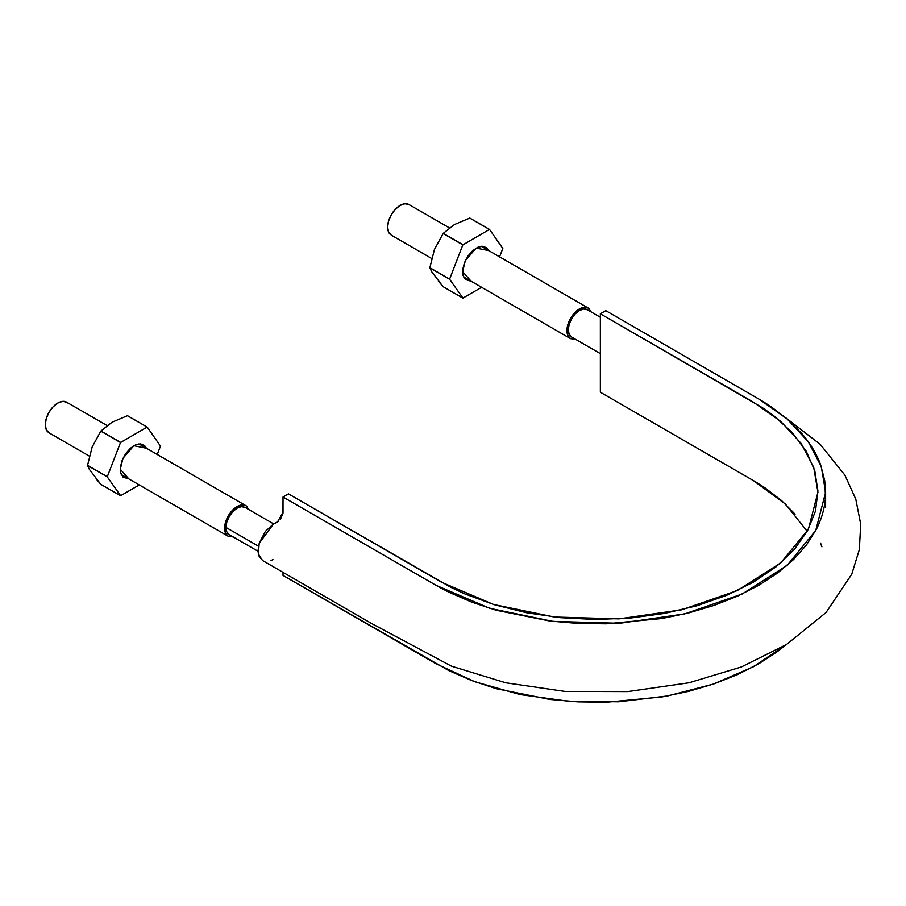 <?xml version="1.0" encoding="UTF-8"?>
<svg xmlns="http://www.w3.org/2000/svg" width="906" height="906" viewBox="0 0 906 906"><rect width="100%" height="100%" fill="white"/><g stroke="black" fill="none" stroke-linecap="round" stroke-linejoin="round"><path stroke-width="1.36" d="M807.212 531.346L785.457 504.11L753.35 480.554L600.361 392.23L600.361 313.793L753.35 402.128L780.757 421.426L801.176 443.464L813.713 467.383L817.937 492.241L808.39 529.183L780.723 562.943L737.235 590.61L681.731 609.795L618.968 618.877L554.347 617.031L493.419 604.438L441.449 582.196L288.459 493.872L283.023 497.009L436.013 585.333L489.795 608.345L552.841 621.38L619.715 623.294L684.664 613.906L742.105 594.042L787.099 565.423L815.74 530.474L825.615 492.252L821.255 466.522L808.277 441.777L787.155 418.968L758.786 398.991L605.797 310.656L600.361 313.793L762.512 407.757L773.622 415.616L792.331 432.626L806.261 451.267L814.8 470.803L817.925 490.995L815.491 511.109L807.495 530.837L794.29 549.523L776.068 566.805L753.339 582.184L726.725 595.299L696.771 605.82L664.415 613.453L630.236 618.073L595.412 619.478L560.418 617.677L526.59 612.75L494.314 604.71L464.846 593.917L451.222 587.507L288.459 493.872L283.023 497.009L438.47 586.726L448.957 592.241L471.63 602.094L496.25 610.27L549.772 621.018L577.847 623.43L606.227 623.826L662.116 618.504L688.798 612.886L714.053 605.412L737.495 596.171L758.764 585.321L777.563 573.045L793.565 559.512L806.51 544.925L816.238 529.523C821.663 518.957 824.732 508.198 825.457 497.258L824.766 480.871L820.587 464.665C816.634 453.917 810.428 443.612 801.969 433.759L787.812 419.546L770.746 406.454L761.199 400.407L605.797 310.656L600.361 313.793L600.361 392.23L755.683 481.924L764.902 487.768L781.402 500.418L795.083 514.155M283.023 575.435L448.957 670.678L471.63 680.531L496.25 688.696L549.772 699.443L577.847 701.856L606.227 702.252L662.116 696.929L688.798 691.323L714.053 683.849L737.495 674.608L758.764 663.758L777.563 651.471L785.932 644.846L753.35 666.782L713.305 684.098L667.665 695.944L618.673 701.788L568.651 701.289L519.987 694.551L475.061 681.81L436.013 663.758L283.023 575.435L283.023 572.365L283.023 575.435M821.878 546.839L820.587 543.09M785.74 417.768L820.179 444.291L844.902 475.152L855.785 499.138L860.7 524.2L859.352 549.523L851.742 574.245L826.046 612.513L786.612 644.426L741.323 666.986L688.99 682.784L627.824 691.584L564.914 691.414L505.797 682.796L451.562 666.216L372.128 623.804L262.491 560.497L258.335 553.894L259.207 543.26L273.25 524.302L277.598 521.788L283.023 512.377L283.023 497.009L282.978 513.306L280.509 519.127M278.788 520.95L274.167 523.77M272.831 524.551L265.39 531.369L259.309 542.932L258.029 550.712L258.38 554.11L259.354 556.986L262.966 560.757M271.041 560.52L272.944 559.602M588.3 310.452A15.753 9.094 120 0 0 575.876 313.238A15.753 9.094 120 0 0 568.3 329.795A15.753 9.094 120 0 0 570.576 336.273M243.861 506.873A15.753 9.094 120 0 0 232.163 512.332A15.753 9.094 120 0 0 225.968 527.439A15.753 9.094 120 0 0 230.362 535.14M273.782 523.985L244.994 507.36L241.37 506.658L237.112 508.141L232.853 511.584L229.241 516.454L226.817 522.026L225.968 527.439L258.482 546.205L225.968 527.439L226.817 531.867L229.241 534.653L258.04 551.278M67.746 403A17.678 10.204 120 0 0 53.805 406.115A17.678 10.204 120 0 0 45.3 424.699A17.678 10.204 120 0 0 47.848 431.958M227.168 535.491A17.678 10.204 -60 0 1 224.62 528.221A17.678 10.204 -60 0 1 233.114 509.636A17.678 10.204 -60 0 1 247.055 506.522M233.238 536.964L228.278 536.318L225.571 533.192L224.62 528.221L225.571 522.15L228.278 515.899L232.332 510.44L237.112 506.579L241.891 504.914L245.945 505.695L249.003 509.682M89.32 456.092L48.958 432.785L46.251 429.671L45.3 424.699L46.251 418.629L48.958 412.377L53.012 406.907L57.803 403.045L62.582 401.381L66.636 402.173L107.078 425.526M410.067 205.356A17.678 10.204 120 0 0 396.126 208.471A17.678 10.204 120 0 0 387.632 227.055A17.678 10.204 120 0 0 390.18 234.326M569.5 337.847A17.678 10.204 -60 0 1 566.941 330.577A17.678 10.204 -60 0 1 575.446 311.992A17.678 10.204 -60 0 1 589.387 308.878M575.57 339.32L570.599 338.674L567.892 335.548L566.941 330.577L567.892 324.507L570.599 318.266L574.653 312.796L579.444 308.935L584.223 307.27L588.277 308.063L591.324 312.038M600.361 317.259L587.315 309.727L583.702 309.025L579.444 310.498L575.174 313.94L571.561 318.821L569.149 324.382L568.3 329.795L569.149 334.235L571.561 337.009L600.361 353.634M431.641 258.448L391.29 235.141L388.583 232.027L387.632 227.055L388.583 220.985L391.29 214.733L395.344 209.263L400.124 205.413L404.903 203.748L408.968 204.53L449.41 227.882M429.874 267.836A37.656 21.744 -60 0 1 429.874 267.678L434.461 249.422L443.125 233.522A37.656 21.744 -60 0 1 443.249 233.374L454.461 224.541L469.75 218.074A37.656 21.744 -60 0 1 469.874 218.086L489.568 229.456L502.819 248.471L489.568 229.456L469.75 218.074L489.455 229.445L462.83 244.892L489.455 229.445L469.75 218.074L454.461 224.541L443.249 233.374L462.943 244.745L443.125 233.522L462.83 244.892L449.569 279.218L462.83 244.892L443.125 233.522L434.461 249.422L429.874 267.678L449.569 279.048L429.874 267.836L449.569 279.218L462.943 298.074L449.569 279.218L429.874 267.836L431.664 271.641L429.874 267.836M431.8 271.879L443.125 286.692L462.83 298.063L443.125 286.692L438.357 281.166M502.819 248.471L499.568 256.851L502.819 248.471M481.618 287.293L462.943 298.074L481.618 287.293M488.798 250.634L486.975 247.984L482.989 246.251L477.972 247.179L472.683 250.634L467.926 256.092L464.438 262.706L462.728 269.49L463.079 275.39L465.424 279.535L471.131 281.245L462.615 271.607L465.333 260.622L476.194 248.074L488.798 250.622M87.554 465.48A37.656 21.744 -60 0 1 87.554 465.322L92.14 447.066L100.804 431.165A37.656 21.744 -60 0 1 100.928 431.018L112.14 422.185L127.429 415.707A37.656 21.744 -60 0 1 127.553 415.718L147.248 427.1L160.498 446.114L147.248 427.1L127.429 415.707L147.123 427.088L120.498 442.536L147.123 427.088L127.429 415.707L112.14 422.185L100.928 431.018L120.623 442.388L100.804 431.165L120.498 442.536L107.248 476.85L120.498 442.536L100.804 431.165L92.14 447.066L87.554 465.322L107.248 476.692L87.554 465.48L107.248 476.85L120.623 495.718L107.248 476.85L87.554 465.48L89.332 469.285L87.554 465.48M89.468 469.523L100.804 484.336L120.498 495.707L100.804 484.336L96.036 478.81M160.498 446.114L157.248 454.484L160.498 446.114M139.286 484.937L120.623 495.718L139.286 484.937M146.478 448.266L144.643 445.627L140.668 443.895L135.64 444.823L130.351 448.277L125.606 453.725L122.106 460.35L120.407 467.134L120.747 473.034L123.091 477.168L128.799 478.878L120.283 469.24L123.001 458.266L133.873 445.718L146.478 448.266M825.615 492.252L825.615 507.62M121.268 474.529L228.278 536.318M245.945 505.695L138.935 443.917M463.589 276.885L570.599 338.674M588.277 308.063L481.267 246.273"/></g></svg>
